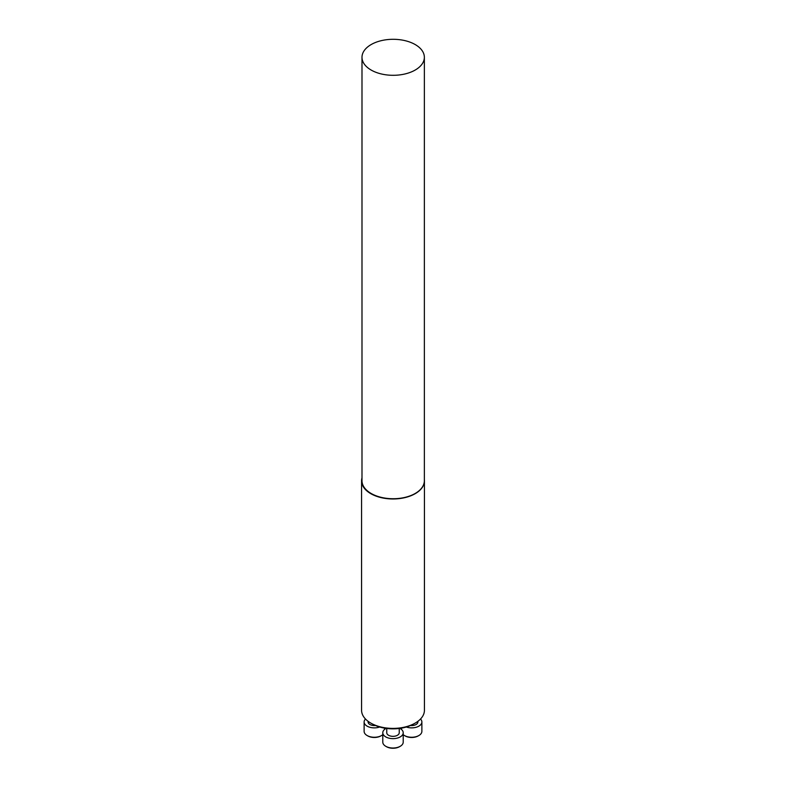 <?xml version="1.0" encoding="UTF-8"?>
<svg xmlns="http://www.w3.org/2000/svg" width="786" height="786" viewBox="0 0 786 786"><rect width="100%" height="100%" fill="white"/><g stroke="black" fill="none" stroke-linecap="round" stroke-linejoin="round"><path stroke-width="1.18" d="M415.224 723.081L413.898 723.847A29.544 17.056 180 0 1 372.102 723.847L370.776 723.081A31.43 18.147 0 0 0 415.224 723.081A31.43 18.147 0 0 0 424.43 710.249L424.43 480.826A31.43 18.147 0 0 0 424.361 479.598M361.992 477.878A31.43 18.147 0 0 0 361.57 480.826A31.43 18.147 0 0 0 393 498.972A31.43 18.147 0 0 0 424.43 480.826M361.57 480.826L361.57 710.249A31.43 18.147 0 0 0 370.776 723.081L372.102 723.847M375.453 725.517A6.239 3.596 180 0 1 369.931 724.515A6.239 3.596 180 0 1 368.103 721.97L368.103 721.322M381.564 735.529L380.866 735.922A9.236 5.335 180 0 1 367.809 735.922L367.111 735.529A10.218 5.895 0 0 0 381.564 735.529A10.218 5.895 0 0 0 382.782 734.674M365.49 719.023A10.218 5.895 0 0 0 364.124 721.97A10.218 5.895 0 0 0 369.341 727.119A10.218 5.895 0 0 0 379.658 727.011M364.124 721.97L364.124 731.353A10.218 5.895 0 0 0 367.111 735.529M399.239 728.465L399.239 732.749A6.239 3.596 180 0 1 395.387 736.069A6.239 3.596 180 0 1 388.589 735.293A6.239 3.596 180 0 1 386.761 732.749L386.761 728.465M400.221 746.297L399.524 746.7A9.236 5.335 180 0 1 386.476 746.7L385.779 746.297A10.218 5.895 0 0 0 400.221 746.297A10.218 5.895 0 0 0 403.218 742.131L403.218 732.749A10.218 5.895 0 0 0 400.221 728.573A10.218 5.895 0 0 0 399.868 728.376M386.132 728.376A10.218 5.895 0 0 0 382.782 732.749A10.218 5.895 0 0 0 393 738.644A10.218 5.895 0 0 0 403.218 732.749M382.782 732.749L382.782 742.131A10.218 5.895 0 0 0 385.779 746.297M417.897 721.322L417.897 721.97A6.239 3.596 180 0 1 410.547 725.517M418.889 735.529L418.191 735.922A9.236 5.335 180 0 1 405.134 735.922L404.436 735.529A10.218 5.895 0 0 0 418.889 735.529A10.218 5.895 0 0 0 421.876 731.353L421.876 721.97A10.218 5.895 0 0 0 420.51 719.023M406.342 727.011A10.218 5.895 0 0 0 416.659 727.119A10.218 5.895 0 0 0 421.876 721.97M403.218 734.674A10.218 5.895 0 0 0 404.436 735.529M424.361 57.299L424.361 480.727A31.185 17.999 180 0 1 405.104 497.361A31.185 17.999 180 0 1 371.12 493.461A31.185 17.999 180 0 1 361.992 480.727L361.992 57.299A31.185 17.999 0 0 0 371.12 70.033A31.185 17.999 0 0 0 405.104 73.933A31.185 17.999 0 0 0 424.361 57.299A31.185 17.999 0 0 0 393.177 39.3A31.185 17.999 0 0 0 361.992 57.299M384.55 728.131L384.55 729.428M401.45 728.131L401.45 729.428"/></g></svg>
